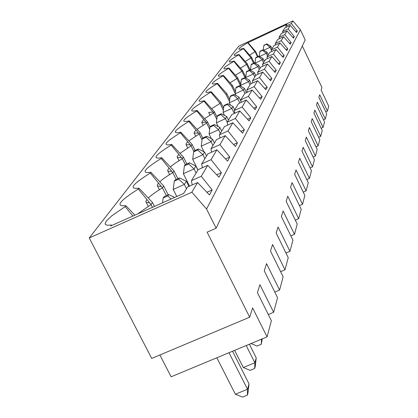 <?xml version="1.0" encoding="UTF-8"?>
<svg xmlns="http://www.w3.org/2000/svg" width="418" height="418" viewBox="0 0 418 418"><rect width="100%" height="100%" fill="white"/><g stroke="black" fill="none" stroke-linecap="round" stroke-linejoin="round"><path stroke-width="0.63" d="M232.528 351.235L249.013 383.834L247.978 392.93L247.378 395.125L242.539 397.1L235.376 394.226L216.837 357.771M249.687 317.199L151.724 358.425L89.259 237.952L191.867 192.212L206.56 209.026L300.38 29.741L305.182 39.909L216.132 228.212L207.129 232.157L249.687 317.199L252.618 307.883L267.081 336.851L171.14 376.801L159.864 354.997M191.867 192.212L197.573 182.546L209.47 194.929L212.145 189.939L201.283 176.25L207.709 165.356L218.98 177.185L221.399 172.676L211.064 159.671L216.885 149.801L227.585 161.123L229.78 157.032L219.925 144.644L225.218 135.667L235.412 146.519L237.414 142.789L227.993 130.959L232.831 122.761L242.56 133.18L244.389 129.763L235.371 118.451L239.807 110.932L249.112 120.954L250.795 117.813L242.142 106.971L246.228 100.048L255.142 109.704L256.694 106.804L248.381 96.396L252.153 90.006L260.707 99.317L262.143 96.636L254.144 86.625L257.64 80.705L265.864 89.692L267.196 87.21L259.484 77.57L262.729 72.068L270.65 80.763L271.888 78.448L264.448 69.153L267.473 64.027L275.107 72.439L276.261 70.287L269.077 61.31L271.899 56.524L279.266 64.675L280.347 62.658L273.398 53.985L276.037 49.507L283.158 57.412L284.172 55.521L277.442 47.124L279.919 42.923L286.811 50.599L287.762 48.822L281.236 40.692L283.566 36.742L290.238 44.198L291.132 42.532L284.804 34.642L286.994 30.927L293.467 38.174L294.309 36.601L288.164 28.946L290.228 25.441L296.514 32.494L297.308 31.01L291.33 23.575L292.908 20.9L300.38 29.741M207.709 165.356L198.174 169.635L191.439 180.66L192.17 184.955M221.399 172.676L216.691 174.776M163.172 198.022L167.832 195.938L168.731 194.563L164.086 196.638L163.172 198.022L162.539 202.824M171.093 199.01L167.832 195.938M255.252 366.466L254.703 368.457L250.095 370.353L243.302 367.532L254.86 362.761L256.224 357.839L255.252 366.466M254.703 368.457L254.86 362.761L246.197 345.545M89.259 237.952L238.735 46.173L292.908 20.9M206.56 209.026L216.132 228.212M134.894 215.16L125.881 205.672C115.039 206.696 119.193 201.147 138.327 189.03L151.065 204.564L152.465 207.323M154.477 206.419L152.481 202.479L138.975 188.168L138.327 189.03M138.975 188.168C128.41 189.458 132.177 184.416 150.287 173.047L162.44 187.87L166.348 195.624M168.177 194.809L163.731 185.973L150.872 172.263L150.287 173.047M150.872 172.263C140.579 173.763 144.022 169.159 161.202 158.459L172.822 172.639L176.229 179.432M177.901 178.685L174.003 170.905L161.74 157.743L161.202 158.459M161.74 157.743C151.708 159.41 154.859 155.193 171.202 145.093L182.337 158.678L185.315 164.65M186.846 163.96L183.418 157.09L171.694 144.435L171.202 145.093M171.694 144.435C161.918 146.243 164.817 142.36 180.398 132.799L191.083 145.84L193.889 151.494M195.107 150.464L192.081 144.377L180.853 132.192L180.398 132.799M180.853 132.192C171.323 134.11 174.003 130.531 188.884 121.455L199.156 133.995L202.03 139.811M202.756 138.06L200.081 132.642L189.307 120.896L188.884 121.455M189.307 120.896C180.017 122.902 182.494 119.59 196.742 110.958L206.628 123.033L209.69 129.251M210.061 126.999L207.485 121.774L197.129 110.436L196.742 110.958M197.129 110.436C188.074 112.515 190.373 109.438 204.031 101.208L213.567 112.855L216.78 119.407M217.057 117.176L214.361 111.684L204.392 100.728L204.031 101.208M204.392 100.728C195.556 102.859 197.698 99.996 210.818 92.138L220.025 103.377L223.364 110.211M223.62 108.126L220.767 102.29L211.158 91.688L210.818 92.138M211.158 91.688C202.537 93.862 204.533 91.192 217.151 83.673L226.049 94.541L229.492 101.6M229.728 99.646L226.744 93.522L217.47 83.25L217.151 83.673M217.47 83.25L216.963 83.401C209.136 85.35 211.168 82.801 223.076 75.757L231.682 86.27L235.209 93.522M235.428 91.688L232.335 85.319L223.374 75.36L223.076 75.757M223.374 75.36L222.402 75.653C215.317 77.382 217.391 74.942 228.63 68.333L236.964 78.521L240.752 86.338M240.763 84.201L237.576 77.628L228.907 67.967L228.63 68.333M228.907 67.967L227.554 68.374C221.112 69.916 223.212 67.58 233.845 61.368L241.923 71.243L245.037 77.68M245.758 77.147L242.497 70.402L234.101 61.018L233.845 61.368M234.101 61.018L232.439 61.53C226.561 62.909 228.662 60.667 238.751 54.805L246.594 64.393L249.389 70.193M250.361 70.292L247.132 63.599L238.997 54.481L238.751 54.805M238.997 54.481L237.069 55.072C231.682 56.315 233.787 54.168 243.375 48.624L250.993 57.935L253.564 63.28M254.275 62.951L251.505 57.188L243.605 48.316L243.375 48.624M243.605 48.316L241.463 48.979C236.515 50.108 238.61 48.039 247.743 42.788L255.147 51.837L257.514 56.77M291.33 23.575L285.86 26.125L286.957 24.333L247.743 42.788M197.573 182.546L187.551 187.024L183.648 193.409L110.707 225.95L111.402 225.02L107.316 225.265L105.331 224.356L105.143 223.489L106.376 221.002L111.972 215.678L125.17 206.623L132.908 216.043M125.881 205.672L125.17 206.623M302.303 45.985L321.959 87.545L321.144 90.136L328.741 106.193L327.435 111.083L325.747 111.841M202.343 167.764L201.685 163.887L207.788 153.908L216.885 149.801M211.571 152.199L210.975 148.683L216.524 139.602L225.218 135.667M219.972 138.039L219.434 134.842L224.503 126.544L232.831 122.761M227.658 125.107L227.167 122.187L231.818 114.574L239.807 110.932M234.717 113.252L234.268 110.566L238.547 103.559L246.228 100.048M241.223 102.337L240.805 99.865L244.76 93.392L252.153 90.006M247.231 92.258L246.85 89.974L250.513 83.976L257.64 80.705M252.806 82.921L252.451 80.805L255.858 75.235L262.729 72.068M257.984 74.252L257.655 72.283L260.827 67.094L267.473 64.027M262.817 66.175L262.509 64.341L265.472 59.497L271.899 56.524M267.327 58.635L267.045 56.921L269.814 52.386L276.037 49.507M271.554 51.581L271.287 49.977L273.884 45.724L279.919 42.923M275.519 44.966L275.269 43.462L277.709 39.464L283.566 36.742M279.245 38.754L279.01 37.338L281.309 33.571L286.994 30.927M282.756 32.902L282.537 31.569L284.705 28.016L290.228 25.441M286.069 27.384L285.86 26.125M111.815 225.454L111.402 225.02M212.145 189.939L206.915 192.264M201.283 176.25L191.439 180.66M211.064 159.671L201.685 163.887M229.78 157.032L225.521 158.939M186.35 181.266L184.369 184.432L178.732 179.197L179.547 177.943L186.35 181.266L188.92 186.412M179.547 177.943L175.111 179.933L174.28 181.193L178.732 179.197M174.28 181.193L173.214 189.427L184.369 184.432L186.517 188.717M176.757 196.481L173.214 189.427M262.258 338.857L261.36 344.228L261.522 339.165M261.36 344.228L256.96 346.057L251.046 343.528M163.731 185.973L162.44 187.87C155.935 191.799 151.211 195.18 148.265 198.017M161.275 186.444L157.356 185.968L157.335 184.793L158.511 183.068M159.786 181.773C162.592 179.207 166.939 176.161 172.822 172.639L174.003 170.905M171.788 171.37L167.806 171.129L167.686 170.058L169.107 168.099M170.314 166.949C172.979 164.619 176.986 161.86 182.337 158.678L183.418 157.09M181.407 157.544L177.295 157.403L177.269 156.348L178.826 154.388M179.965 153.364L191.083 145.84L192.081 144.377M190.247 144.821L186.041 144.774L186.235 143.499L187.771 141.791M188.842 140.866L199.156 133.995L200.081 132.642M251.505 57.188L250.993 57.935L245.204 61.441M149.743 202.944L146.06 202.375L145.908 201.199L146.911 199.485M152.481 202.479L151.065 204.564L137.7 213.906M243.302 367.532L234.623 350.362M267.081 336.851L271.392 320.721L257.42 292.626L259.923 284.663L273.644 312.303L277.547 297.7L264.27 270.859L266.543 263.638L279.59 290.061L283.138 276.779L270.493 251.087L272.562 244.509L285.003 269.819L288.242 257.687L276.167 233.045L278.064 227.026L289.946 251.312L292.924 240.188L281.371 216.519L283.111 210.991L294.486 234.331L297.224 224.09L286.152 201.324L287.756 196.23L298.666 218.698L301.195 209.24L290.562 187.306L292.046 182.593L302.527 204.25L304.868 195.493L294.648 174.327L296.022 169.959L306.107 190.859L308.285 182.729L298.436 162.288L299.716 158.223L309.435 178.418L311.457 170.847L301.963 151.076L303.154 147.293L312.533 166.829L314.425 159.76L305.255 140.62L306.368 137.083L315.428 156.003L317.194 149.388L308.332 130.844L309.377 127.527L318.135 145.872L319.796 139.664L311.217 121.68L312.194 118.571L320.679 136.367L322.236 130.536L313.923 113.074L314.843 110.148L323.067 127.433L324.53 121.946L316.473 104.975L317.34 102.222L325.314 119.02L326.698 113.842L318.877 97.342L319.692 94.745L327.435 111.083M273.644 312.303L268.319 314.54M247.378 395.125L247.508 389.262L249.013 383.834M235.376 394.226L247.508 389.262L229.001 352.708M297.308 31.01L295.808 31.705M288.164 28.946L282.537 31.569M294.309 36.601L292.72 37.338M284.804 34.642L279.01 37.338M291.132 42.532L289.444 43.31M281.236 40.692L275.269 43.462M287.762 48.822L285.964 49.658M277.442 47.124L271.287 49.977M284.172 55.521L282.255 56.404M273.398 53.985L267.045 56.921M280.347 62.658L278.299 63.604M269.077 61.31L262.509 64.341M276.261 70.287L274.067 71.295M264.448 69.153L257.655 72.283M271.888 78.448L269.526 79.53M250.669 70.464L250.502 70.109L257.948 66.671L254.107 63.411L254.463 62.862L251.495 64.236L251.134 64.785L250.502 70.109M259.327 69.545L257.948 66.671L258.81 65.292L260.184 68.15M312.533 166.829L310.057 167.921M249.671 55.134L255.471 51.367L257.963 56.561M220.809 114.563L221.341 113.743L217.721 115.394L217.177 116.225L220.809 114.563L225.459 118.675L216.357 122.819L217.177 116.225M302.527 204.25L299.429 205.599M267.196 87.21L264.651 88.37M247.937 42.532L255.471 51.367M238.944 97.091L237.821 98.888L233.474 95.105L233.939 94.395L238.944 97.091L241.076 101.485M242.497 70.402L241.923 71.243L235.428 75.24M263.037 58.53L262.222 59.831L258.491 56.676L258.826 56.164L263.037 58.53L264.364 61.305M263.559 62.622L262.222 59.831L255.006 63.165L255.607 58.013L258.491 56.676M264.092 45.16L263.789 45.619L266.815 43.895L264.092 45.16M246.087 78.255L245.716 77.492L253.397 73.955L249.447 70.574L249.823 69.994L246.761 71.405L246.38 71.99L249.447 70.574M254.828 76.917L253.397 73.955L254.316 72.486L255.738 75.428M240.465 68.129L246.594 64.393L247.132 63.599M262.143 96.636L259.395 97.89M198.398 133.07L194.13 133.117L194.407 131.863L196.026 130.17M197.04 129.329L206.628 123.033L207.485 121.774M221.341 113.743L226.755 116.596L228.458 120.076M226.755 116.596L225.459 118.675L227.173 122.181M226.744 93.522L226.049 94.541M325.314 119.02L323.522 119.82M214.298 124.559L210.541 126.273L209.951 127.166L213.723 125.447L214.298 124.559L219.946 127.495L221.718 131.106M262.938 49.852L260.137 51.148L259.818 51.633L262.624 50.332L262.938 49.852L267.013 52.161L268.304 54.857M267.013 52.161L266.25 53.389L259.474 56.524M267.546 56.096L266.25 53.389L262.624 50.332M239.164 86.369L239.592 85.706L244.415 88.334L243.37 90.011L239.164 86.369L235.893 87.874L235.177 93.768L236.029 95.518M266.815 43.895L270.77 46.152L272.024 48.775M214.361 111.684L213.567 112.855L204.627 118.649M249.823 69.994L254.316 72.486M263.789 45.619L263.272 50.04M270.77 46.152L270.049 47.307L263.669 50.264M271.308 49.946L270.049 47.307L266.517 44.35M233.072 106.491L231.865 108.419L227.376 104.479L227.873 103.716L233.072 106.491L234.707 109.845M258.826 56.164L255.947 57.496L255.607 58.013M309.435 178.418L306.77 179.588M233.939 94.395L230.564 95.941L230.093 96.657L233.474 95.105M230.093 96.657L229.346 102.765L237.821 98.888L239.812 102.98M254.144 86.625L246.85 89.974M320.679 136.367L318.652 137.271M318.135 145.872L315.977 146.833M227.873 103.716L224.377 105.315L223.87 106.083L227.376 104.479M259.484 77.57L252.451 80.805M223.87 106.083L223.092 112.426L231.865 108.419L234.31 113.435M315.428 156.003L313.113 157.027M230.49 105.111L229.346 102.765M241.719 79.049L241.306 79.671L240.622 85.361L248.548 81.714L244.473 78.213L244.875 77.591L241.719 79.049M244.875 77.591L249.53 80.146L251.223 83.652M237.576 77.628L236.964 78.521L230.067 82.801M224.565 115.441L223.092 112.426M239.592 85.706L236.332 87.205L235.893 87.874M323.067 127.433L321.165 128.284M249.53 80.146L248.548 81.714L250.027 84.77M220.767 102.29L220.025 103.377L211.67 108.727M244.415 88.334L246.484 92.603M205.938 122.192L201.727 122.422L203.671 119.412M232.335 85.319L231.682 86.27M241.306 79.671L244.473 78.213M251.134 64.785L254.107 63.411M254.463 62.862L258.81 65.292M218.212 126.597L216.357 122.819M212.934 112.081L208.692 112.39L209.977 115.007M306.107 190.859L303.238 192.118M244.964 93.298L243.37 90.011L235.177 93.768M248.381 96.396L240.805 99.865M256.694 106.804L253.716 108.163M259.818 51.633L259.254 56.404M241.217 86.589L240.622 85.361M246.38 71.99L245.716 77.492M242.142 106.971L234.268 110.566M250.795 117.813L247.56 119.282M298.666 218.698L295.307 220.15M219.946 127.495L218.541 129.747L209.094 134.037L211.383 138.677M220.328 133.379L218.541 129.747L213.723 125.447M206.68 136.263L202.772 138.039L202.134 139.006L206.053 137.224L206.68 136.263L212.579 139.288L214.424 143.04M209.951 127.166L209.094 134.037M235.371 118.451L227.167 122.187M244.389 129.763L240.862 131.362M294.486 234.331L290.834 235.909M212.579 139.288L211.053 141.728L201.23 146.175L204.021 151.807M212.919 145.506L211.053 141.728L206.053 137.224M198.409 148.97L194.339 150.809L193.644 151.865L197.73 150.015L198.409 148.97L204.58 152.089L206.513 155.992M202.134 139.006L201.23 146.175M227.993 130.959L219.434 134.842M237.414 142.789L233.542 144.529M289.946 251.312L285.959 253.021M204.58 152.089L202.923 154.738L192.693 159.352L197.97 169.969M204.872 158.673L202.923 154.738L197.73 150.015M268.565 314.435L268.508 314.921M189.401 162.811L185.153 164.723L184.395 165.873L188.659 163.95L189.401 162.811L195.87 166.03L197.892 170.095M193.644 151.865L192.693 159.352M219.925 144.644L210.975 148.683M285.003 269.819L280.63 271.679M195.87 166.03L194.067 168.919L183.392 173.716L189.584 186.114M196.105 173.021L194.067 168.919L188.659 163.95M184.395 165.873L183.392 173.716M249.379 344.218L256.224 357.839M279.59 290.061L274.778 292.098M168.731 194.563L174.677 197.411M157.633 186.229L159.404 189.741M146.368 202.636L148.233 206.314M194.234 133.222L195.661 136.111M201.727 122.422L203.08 125.17M186.156 144.889L187.661 147.92M177.42 157.518L179.014 160.711M167.947 171.249L169.624 174.599"/></g></svg>
